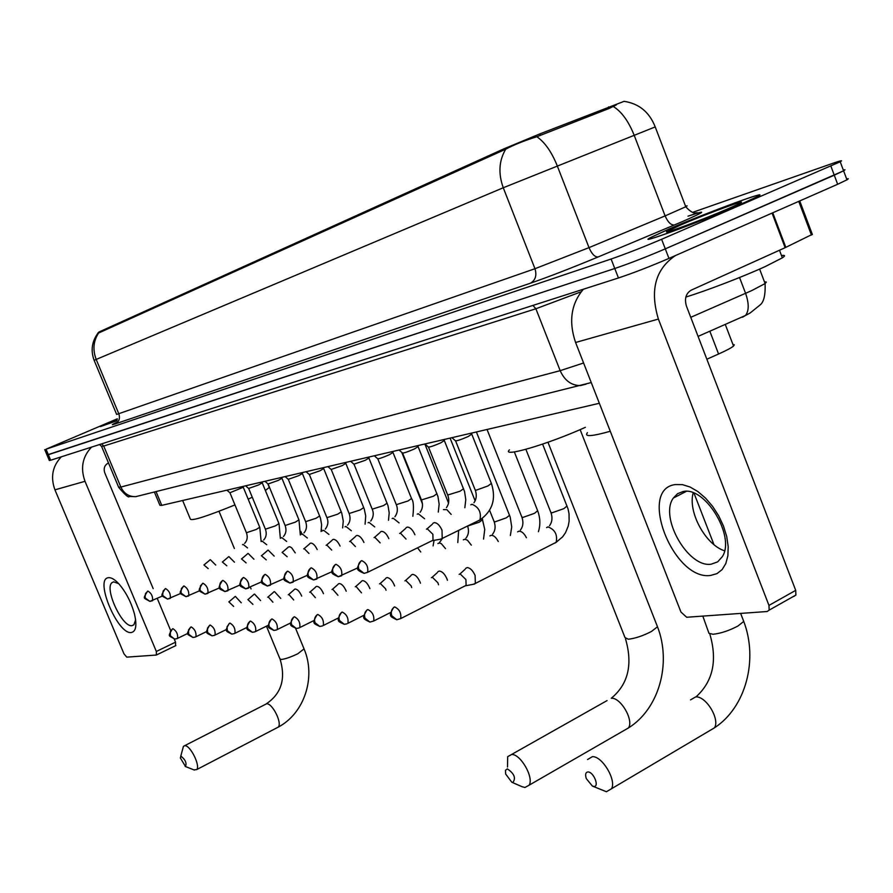 <?xml version="1.0" encoding="UTF-8"?>
<svg xmlns="http://www.w3.org/2000/svg" width="893" height="893" viewBox="0 0 893 893"><rect width="100%" height="100%" fill="white"/><g stroke="black" fill="none" stroke-linecap="round" stroke-linejoin="round"><path stroke-width="1.34" d="M624.107 101.333L539.83 133.905L503.674 148.941L99.011 331.984L97.795 333.156L99.313 332.698L505.739 149.176C498.953 160.584 498.127 173.443 503.261 187.753L96.198 359.433C92.548 349.81 93.363 340.981 98.643 332.944M599.348 403.279L161.767 505.371L159.914 505.304L154.377 491.998M732.919 344.43L734.336 344.81L733.544 346.049C731.356 347.857 726.366 350.514 718.575 354.008L706.865 359.232M117.318 419.018L100.44 426.597L116.905 420.759L100.786 426.452L117.318 419.029M668.946 229.066L650.484 237.594C634.019 246.189 701.228 221.553 740.33 204.519L757.309 196.683C774.22 187.787 706.921 212.567 668.946 229.066M44.739 449.581L47.016 454.983L48.356 454.716L614.775 268.503C629.844 263.357 646.688 256.816 665.285 248.857L834.274 175.184L843.985 170.596L844.99 169.793L843.293 169.994M616.438 104.838L609.205 108.433L536.849 136.729C524.358 140.636 513.977 144.789 505.739 149.176M117.34 418.795L46.034 449.201L611.102 259.026C626.149 253.791 642.982 247.216 661.613 239.291L840.213 161.767C843.45 159.97 840.737 160.573 832.109 163.564L692.756 212.311M47.05 455.073L49.327 460.475L50.678 460.23L618.447 277.969C633.539 272.923 650.383 266.393 668.957 258.401L837.667 184.271L847.357 179.627L848.294 178.734L846.631 178.935M47.016 454.983L614.775 268.503C629.844 263.357 646.688 256.816 665.285 248.857L843.595 170.82L840.213 161.767M722.627 325.565L718.776 327.262M117.251 419.409L111.279 422.266L117.039 420.324M131.394 632.501C117.865 635.124 94.156 578.82 108.377 577.715C111.257 577.347 114.795 579.434 118.981 583.989C126.013 592.215 131.171 602.195 134.441 613.915C137.053 625.256 136.037 631.451 131.394 632.501M118.691 583.676L113.645 581.845L112.072 582.593C103.979 588.264 122.319 627.79 132.041 625.647L133.872 624.81L135.613 619.854M61.327 456.814C52.475 466.113 50.343 477.119 54.931 489.833L124.004 653.888L126.761 657.136L156.353 655.038L156.342 651.466L175.553 642.167L174.235 639.02M91.544 447.114C82.446 456.725 80.27 468.133 85.014 481.316L156.342 651.466M170.663 630.491L157.291 598.489M153.172 588.632L104.76 472.81C103.376 468.379 104.57 465.097 108.354 462.976L108.488 462.92M175.553 642.167L175.553 645.739M739.94 204.653L756.751 196.884C773.483 188.088 706.888 212.623 669.303 228.943L651.03 237.382C634.733 245.888 701.251 221.509 739.94 204.653M685.857 297.034C705.682 291.04 743.222 276.651 765.201 266.583L782.357 257.831C785.483 255.733 785.193 254.974 781.487 255.554M680.187 225.203L666.792 231.577C662.014 234.814 704.309 219.086 728.141 208.705L737.384 204.542C756.003 195.69 708.16 213.036 680.187 225.203M185.476 766.473C186.871 763.225 185.454 759.854 181.223 756.36L180.308 757.878L185.476 766.473M180.665 756.561L183.433 746.302L184.873 745.688C190.332 745.175 200.612 765.96 196.694 769.587L193.87 769.866M248.165 499.142L252.272 497.234M265.377 490.491L269.463 487.299M182.641 500.493L190.376 519.157C191.973 521.088 206.83 516.333 234.948 504.913M512.85 782.48C516.121 778.171 514.29 773.628 507.358 768.862L505.494 770.257L505.65 774.008L511.801 782.223L512.85 782.48M507.514 767.009L507.693 756.661L511.656 754.485C520.608 753.904 534.181 777.725 529.125 785.181L524.95 787.481L521.925 786.655M509.434 449.86C500.761 458.053 548.034 444.256 585.361 427.334M593.8 786.443C599.716 787.079 593.633 771.82 588.018 771.954C585.574 772.244 585.004 774.477 586.31 778.64L592.383 786.063L593.8 786.443M587.549 759.53L592.439 756.65C602.239 756.081 616.616 780.136 611.549 788.72L606.414 791.745L592.383 786.063M587.449 432.659C583.91 436.978 591.523 436.51 610.287 431.263M241.233 602.775L235.395 596.446L234.68 596.792M233.665 606.425L228.842 601.849M260.589 600.587L254.55 594.068L253.791 594.437M252.909 604.36L247.886 599.571M280.737 598.41L274.452 591.59L273.638 591.992M272.912 602.206L268.246 596.937L267.677 597.216M301.678 596.1L301.555 595.776C299.546 591.445 297.414 589.19 295.159 589.012L294.288 589.447M293.719 599.984L288.863 594.459L288.249 594.76M323.478 593.711L323.299 593.231C321.257 588.8 319.058 586.5 316.702 586.333L315.765 586.801M315.374 597.685L310.329 591.88L309.67 592.204M346.205 591.222L345.948 590.574C343.861 586.054 341.595 583.709 339.15 583.531L338.146 584.055M337.945 595.296L332.687 589.201L331.984 589.536M369.892 588.643L369.568 587.795C367.436 583.185 365.103 580.785 362.558 580.617L361.475 581.187M361.475 592.818L355.994 586.4L355.247 586.768M394.617 585.975L394.226 584.904C392.049 580.182 389.638 577.749 386.982 577.581L385.809 578.195M386.033 590.24L385.553 588.788L380.329 583.475L379.525 583.877M420.447 583.185L419.978 581.879C417.757 577.057 415.256 574.567 412.488 574.4L411.215 575.092M411.695 587.572L411.137 585.853L405.746 580.428L404.886 580.863M447.449 580.294L446.902 578.72C444.636 573.786 442.057 571.241 439.166 571.085L437.782 571.833M438.519 584.792L437.894 582.783L432.312 577.235L431.386 577.704M473.223 584.312L475.333 583.442L475.098 575.416C472.765 570.37 470.098 567.769 467.072 567.613L465.577 568.439M464.862 585.998L466.09 585.373L465.912 579.557L460.129 573.898L459.136 574.4M243.264 487.243L229.903 492.769L226.9 490.168M215.738 565.068L210.38 559.699L209.755 560M208.192 568.607L203.917 564.945M262.218 482.834L258.59 484.955L248.611 488.46L245.575 485.814M234.468 562.188L228.909 556.629L228.251 556.953M226.8 565.794L222.346 561.976M281.909 478.257L278.281 480.401L268.045 483.984L264.964 481.294M253.936 559.208L248.154 553.437L247.45 553.794M246.133 562.891L241.478 558.895M302.37 473.502L298.753 475.668L288.249 479.329L285.124 476.594M274.173 556.105L268.179 550.121L267.42 550.512M266.248 559.866L261.381 555.692M323.657 468.557L320.04 470.756L309.257 474.484L306.076 471.705M295.248 552.89L291.676 547.789L289.812 546.717L288.193 547.085M287.178 556.73L282.088 552.365M345.803 463.411L342.198 465.633L331.124 469.45L327.898 466.615M317.194 549.552C315.117 545.288 312.963 543.134 310.697 543.078L309.826 543.536M308.978 553.47L304.234 548.626L303.653 548.894M368.887 458.053L365.293 460.286L353.907 464.193L350.636 461.301M340.066 546.069C337.956 541.638 335.701 539.394 333.312 539.339L332.363 539.83M331.694 550.055L326.749 544.987L326.135 545.288M392.942 452.461L389.37 454.727C382.84 457.562 378.933 458.902 377.661 458.723L374.334 455.776M363.931 542.453C361.777 537.843 359.433 535.499 356.887 535.432L355.872 535.979M355.414 546.561L350.235 541.203L349.576 541.515M418.058 446.623L414.508 448.911C407.777 451.847 403.759 453.209 402.453 453.008L399.071 450.005M388.835 538.635C386.636 533.847 384.191 531.424 381.512 531.357L380.418 531.949M380.184 542.888L374.759 537.24L374.055 537.586M444.29 440.528L440.774 442.839C433.819 445.864 429.678 447.259 428.339 447.025L424.912 443.977M414.921 534.762L414.821 534.516C412.566 529.627 410.043 527.16 407.253 527.093L406.058 527.752M406.069 539.059L400.399 533.099L399.64 533.467M471.716 434.154L468.233 436.498C461.056 439.613 456.792 441.042 455.408 440.785L451.925 437.67M440.238 539.238L442.202 538.468L442.013 530.219C439.713 525.218 437.101 522.684 434.177 522.639L432.871 523.365M431.888 540.79L433.016 540.243L432.871 534.271L427.222 528.779L426.407 529.169M710.672 575.427C673.434 581.12 637.39 488.973 675.365 484.564L682.408 484.631L690.055 487.009L697.924 491.585L705.582 498.171L712.647 506.42L718.731 515.897L723.497 526.122L726.712 536.537L728.197 546.583L727.884 555.747L725.808 563.561L722.102 569.611L716.956 573.63L710.672 575.427M683.078 491.552L677.553 493.695L673.344 498.037C659.112 517.17 688.235 568.171 711.263 564.164L717.659 561.864L722.348 556.629C735.665 536.481 705.046 486.026 683.078 491.552M724.536 550.802C705.448 544.741 687.655 511.767 693.191 492.869M583.397 289.22C571.085 303.754 568.484 321.513 575.583 342.488L680.946 612.04L686.672 617.253L767.176 611.515L769.163 610.131L768.962 605.421L795.708 590.351L686.483 306.232C684.284 298.775 685.857 293.417 691.204 290.158L785.137 247.685L772.054 213.103M675.465 255.543C655.406 269.117 649.713 290.292 658.387 319.058L768.962 605.421M795.708 590.351L795.886 595.051L793.866 596.435M812.306 234.346L785.137 247.685M99.011 331.984L99.313 332.698M503.674 148.941L504.087 150.013M539.83 133.905L540.444 135.49M608.613 106.87L609.205 108.433M156.041 491.585L161.767 505.371M709.835 331.214L718.575 354.008M689.575 215.704C707.814 209.542 705.414 211.507 682.364 221.609L598.187 256.938C571.23 268.123 548.626 276.897 530.364 283.237L115.164 423.929C110.632 425.436 111.536 424.744 117.876 421.864M613.335 106.513C621.595 111.681 628.505 121.169 634.063 134.977L665.118 215.894L685.757 206.763L687.119 205.848L685.5 206.104M655.216 126.918L503.261 187.753L534.963 268.715L589.012 247.629L665.118 215.894C667.931 222.301 671.067 225.315 674.528 224.936M536.849 136.729C544.786 142.166 551.573 151.821 557.21 165.718L589.012 247.629C591.858 254.114 594.917 257.217 598.187 256.938M115.164 423.929C119.048 421.786 120.276 418.437 118.847 413.883L96.198 359.433L94.145 360.359L116.648 414.441L534.963 268.715C536.983 275.457 535.454 280.302 530.364 283.237M830.87 166.087L837.667 184.271M46.034 449.201L50.678 460.23M611.102 259.026L618.447 277.969M661.613 239.291L668.957 258.401M690.747 317.328L751.739 290.593L765.1 283.55L766.35 282.065L764.441 281.808M739.549 277.511L745.588 293.351C749.093 303.441 749.071 310.82 745.51 315.463L742.463 317.238M101.668 446.6L118.602 487.143L120.845 487.053L103.733 446.053L101.601 446.422L99.558 444.535M140.022 495.593L135.725 496.664C128.96 496.798 124.004 493.595 120.845 487.053L560.168 370.662L535.889 308.766L103.733 446.053L101.601 443.888M586.132 384.135L580.394 385.586C571.341 385.508 564.61 380.53 560.168 370.662L583.598 362.993M581.176 291.765L535.889 308.766L532.954 305.417M85.014 481.316L54.931 489.833M276.875 727.828L278.203 727.136C282.512 723.341 272.41 703.048 266.583 703.784L184.628 745.7M304.044 648.887L297.849 653.732C290.973 657.036 285.47 658.956 281.362 659.492L279.967 658.922L266.449 626.172M656.924 625.312L657.494 626.774L651.455 631.474C642.949 635.849 635.236 638.428 628.292 639.232L624.977 637.546L547.967 442.258M624.207 730.385L628.471 727.929C634.041 720.305 620.68 697.288 611.281 698.248M709.087 731.01L714.523 727.784C720.115 719.066 705.95 695.904 695.692 696.897L690.535 699.878M743.021 619.563L743.746 621.428L737.919 626.038C729.079 630.67 720.785 633.416 713.038 634.276L708.953 633.293L702.824 616.103M177.093 638.607L174.637 639.064L170.418 635.849L170.295 631.697L172.438 628.918C167.438 637.245 168.598 635.169 174.637 639.064L176.881 638.696M187.954 633.349L177.562 638.372C178.031 634.164 176.479 630.938 172.918 628.683M195.422 637.01L192.944 637.468L188.646 634.197L188.512 629.956L190.667 627.143C185.61 635.537 186.816 633.595 192.944 637.468L195.232 637.089M206.852 631.451L195.935 636.754C196.427 632.445 194.841 629.152 191.18 626.897M214.487 635.347L211.965 635.816L207.611 632.478L207.466 628.159L209.621 625.301C204.497 633.885 206.16 632.557 211.965 635.816L214.309 635.414M226.521 629.465L215.034 635.068C215.559 630.648 213.94 627.299 210.179 625.033M234.334 633.617L231.778 634.097L227.347 630.681L227.023 626.886L229.345 623.381C224.188 631.943 225.84 630.86 231.778 634.097L234.178 633.673M247.015 627.388L234.926 633.304C235.473 628.784 233.81 625.379 229.947 623.091M254.996 631.809L252.406 632.3L247.897 628.817C246.848 625.413 247.718 622.823 250.531 621.059L249.895 621.394C244.649 630.101 246.446 629.13 252.406 632.3L254.862 631.864M268.391 625.212L255.644 631.474C256.224 626.83 254.516 623.359 250.531 621.059M276.54 629.933L273.905 630.425L269.329 626.875C268.257 623.392 269.139 620.758 271.997 618.949L271.305 619.307C266.036 628.371 267.855 627.165 273.905 630.425L276.439 629.978M420.748 551.986L417.589 547.867M290.694 622.923L277.232 629.565C277.846 624.799 276.104 621.26 271.997 618.949M299.021 627.969L296.353 628.482L291.698 624.843C290.593 621.282 291.498 618.592 294.389 616.75L293.652 617.141C288.327 626.227 290.203 625.267 296.353 628.482L298.943 628.002M445.507 548.637L441.309 543.636L439.412 542.989L437.905 543.547M313.99 620.512L299.769 627.578C300.416 622.678 298.63 619.072 294.389 616.75M322.496 625.926L319.783 626.44L315.05 622.722C313.934 619.083 314.849 616.326 317.785 614.451L316.982 614.886C311.624 624.006 313.532 623.281 319.783 626.44L322.451 625.948M482.633 519.637L479.385 522.148L467.664 526.044M471.325 545.143L467.497 540.254L464.952 539.216L463.344 539.818M338.358 617.978L323.311 625.491C323.992 620.456 322.15 616.784 317.785 614.451M347.031 623.783L344.285 624.307L339.474 620.501C338.324 616.784 339.251 613.971 342.242 612.051L341.36 612.52C335.947 621.74 338 621.249 344.285 624.307L347.02 623.794M509.546 515.294L506.331 517.84L495.079 521.813L494.041 521.445L489.621 510.361M498.283 541.515C496.095 537.363 493.706 535.287 491.139 535.298L489.889 535.923M363.875 615.299L347.924 623.303C348.638 618.135 346.741 614.384 342.242 612.051M367.827 609.539L366.878 610.064C361.911 618.704 362.491 618.324 369.925 622.075L373.687 621.015C374.424 615.69 372.47 611.872 367.827 609.539C364.791 611.493 363.864 614.373 365.025 618.179L369.925 622.075L373.687 621.015L390.621 612.464M537.653 510.751L534.472 513.341L522.918 517.415L521.813 517.002L487.042 429.477M526.435 537.742C524.191 533.367 521.702 531.179 518.945 531.19L517.605 531.86M394.639 606.905L393.601 607.486C388.634 616.103 389.214 616.103 396.782 619.742L400.678 618.603C401.448 613.134 399.428 609.227 394.639 606.905C391.547 608.903 390.609 611.861 391.793 615.757L396.782 619.742L400.678 618.603L466.09 585.373M567.033 506.007L563.896 508.63L552.019 512.805L550.836 512.359L525.888 449.324M554.799 543.167L556.138 542.319C557.701 534.784 555 529.638 548.023 526.881L546.583 527.607M147.948 591.066L147.524 591.278C142.579 599.482 143.371 597.462 149.879 601.38L152.513 600.721C152.993 596.502 151.475 593.287 147.948 591.066L145.548 593.477L145.09 596.993L145.436 598.143L149.879 601.38L162.716 595.921M259.729 527.261L256.157 529.504L246.412 532.741L229.97 492.824M247.551 547.911L243.142 544.417L242.539 544.697M165.585 588.554L165.138 588.777C160.115 597.049 160.974 595.173 167.549 599.069L170.25 598.388C170.764 594.068 169.212 590.786 165.585 588.554L163.151 591.01L162.693 594.593L163.039 595.765L167.549 599.069L180.944 593.343M278.962 523.622L275.39 525.888L265.4 529.192L248.689 488.527M266.728 544.73L262.118 541.091L261.493 541.381M183.925 585.942L183.445 586.188C178.354 594.526 179.259 592.785 185.934 596.658L188.691 595.955C189.238 591.534 187.653 588.197 183.925 585.942L181.446 588.442L180.989 592.104L181.346 593.298L185.934 596.658L199.92 590.641M298.932 519.849L295.36 522.137L285.124 525.497L268.134 484.051M286.642 541.426L281.842 537.631L281.172 537.943M203.001 583.229L202.488 583.497C197.342 591.892 198.279 590.306 205.044 594.158L207.879 593.432C208.471 588.889 206.841 585.495 203.001 583.229L200.49 585.775L200.032 589.503L200.4 590.731L205.044 594.158L219.667 587.828M319.683 515.92L316.111 518.241L305.618 521.657L288.35 479.407M307.359 537.999L302.336 534.036L301.622 534.371M222.87 580.405L222.312 580.684C217.066 589.369 218.562 588.353 224.958 591.557L227.871 590.786C228.485 586.143 226.822 582.671 222.87 580.405C220.058 582.113 219.176 584.669 220.225 588.052L224.958 591.557L240.262 584.882M341.26 511.834L337.71 514.178L326.927 517.672L309.369 474.574M328.903 534.438L323.657 530.297L322.886 530.654M243.566 577.458L242.974 577.771C237.661 586.467 239.224 585.696 245.709 588.844L248.689 588.04C249.348 583.263 247.64 579.736 243.566 577.458C240.719 579.2 239.826 581.801 240.898 585.261L245.709 588.844L261.727 581.801M363.73 507.581L360.18 509.959L349.107 513.52L331.247 469.539M351.34 530.743L345.848 526.401L345.033 526.792M265.165 574.378L264.518 574.724C259.171 583.788 260.767 582.783 267.353 586.02L270.423 585.172C271.115 580.271 269.362 576.666 265.165 574.378C262.274 576.164 261.37 578.82 262.453 582.348L267.353 586.02L284.153 578.575M387.127 503.15L383.588 505.561L372.214 509.189L354.041 464.293M374.725 526.903L368.965 522.349L368.095 522.762M287.713 571.163L287.01 571.542C281.619 580.629 283.237 579.87 289.946 583.062L293.105 582.18C293.842 577.135 292.044 573.462 287.713 571.163C284.767 572.993 283.851 575.706 284.967 579.311L289.946 583.062L307.594 575.181M411.528 498.54L408.012 500.973L396.302 504.668L377.806 458.835M399.104 522.896L393.065 518.119L392.139 518.565M311.266 567.814L310.507 568.227C305.06 577.391 306.79 576.867 313.555 579.97L316.825 579.044C317.584 573.864 315.742 570.114 311.266 567.814C308.286 569.678 307.359 572.446 308.487 576.141L313.555 579.97L332.107 571.62M436.978 493.717L433.485 496.195L421.44 499.957L402.609 453.131M424.566 518.733L418.225 513.709L417.232 514.189M335.913 564.298L335.087 564.756C330.097 573.083 330.298 573.016 338.246 576.744L341.628 575.762C342.432 570.426 340.523 566.609 335.913 564.298C332.877 566.207 331.939 569.042 333.1 572.815L338.246 576.744L357.792 567.881M463.567 488.683L460.107 491.195L447.694 495.035L428.517 447.17M451.166 514.39L446.846 509.624L443.441 509.613M361.721 560.625L360.828 561.128C355.805 569.622 356.039 569.678 364.11 573.362L367.603 572.313C368.452 566.832 366.487 562.936 361.721 560.625C358.64 562.568 357.691 565.47 358.874 569.332L364.11 573.362L367.603 572.313L433.016 540.243M491.373 483.426L487.935 485.959L476.17 490.201L475.143 489.877L455.609 440.941M478.838 520.63L479.943 519.927C481.494 512.348 478.849 507.135 471.995 504.277L470.834 504.835M658.387 319.058L575.583 342.488M772.758 212.791L785.829 247.35M811.436 235.06L798.755 201.371M725.261 324.405L733.544 346.049M687.99 216.173C696.573 213.382 699.264 212.277 696.06 212.88C693.504 213.539 690.077 211.507 685.757 206.763L655.138 126.717C649.267 111.971 638.875 103.51 623.939 101.322M97.862 333.301C91.823 341.628 90.584 350.636 94.133 360.325M759.608 269.083L765.1 283.55C765.535 295.07 763.816 302.247 759.943 305.082L750.198 312.952L745.51 315.463L698.08 336.393M846.977 179.85L843.595 170.82M591.244 382.561L135.725 496.664L129.239 496.475C128.782 498.093 125.277 495.079 118.724 487.433M112.072 582.593L113.712 581.834M175.854 645.583L156.677 654.882M782.357 257.831L779.477 250.241M667.35 231.834L666.792 231.577M266.337 703.807C281.328 693.727 285.927 678.903 280.134 659.335M295.616 628.404L304.212 649.3C316.055 677.307 304.446 713.407 278.203 727.136L196.694 769.587M269.351 487.545L267.811 483.772M219.008 511.287L234.379 548.503M250.375 587.259L251.067 588.933M185.164 766.417L194.417 770.079M611.303 698.237C628.17 684.306 632.925 664.548 625.546 638.975M580.137 429.633L657.494 626.774C671.67 663.131 659.246 708.785 628.471 727.929L529.125 785.181M607.05 700.592L511.577 754.473M511.801 782.223L522.383 786.856M696.54 696.384C713.072 681.046 717.492 660.251 709.823 633.997M740.632 613.402L743.746 621.428C758.358 659.659 745.945 707.289 714.523 727.784L611.549 788.72M694.017 493.193L713.965 544.63M229.099 601.726L234.412 597.16M300.818 531.402L301.946 534.159M248.165 599.437L253.5 594.827M321.435 529.404L322.094 531.034M267.978 597.06L273.336 592.416M288.595 594.593L293.964 589.905M310.05 592.014L315.419 587.304M401.783 452.416L422.434 503.775M433.094 545.913L434.076 540.354M332.408 589.335L337.777 584.602M424.856 443.988L448.543 503.072M457.796 542.564L458.634 530.475M355.727 586.534L361.085 581.789M439.155 542.989L442.437 538.446M450.083 438.106L475.143 500.861M482.22 518.576L484.743 529.437L483.526 539.082M380.061 583.609L385.385 578.854M465.912 538.2C468.602 534.896 469.171 530.855 467.619 526.066M476.404 431.966L510.182 517.014L511.722 526.948L510.372 535.476M405.489 580.55L410.78 575.806M492.568 534.215C495.258 530.799 495.794 526.669 494.197 521.813M514.346 451.925L537.82 511.176C540.321 518.208 540.511 525.062 538.39 531.726M432.078 577.358L437.313 572.625M520.418 530.062C523.086 526.546 523.599 522.327 521.981 517.415M542.609 444.122L568.004 508.798L569.031 513.665L569.131 521.155L568.227 526.044L565.559 532.608L562.601 536.872L556.138 542.319L475.333 583.442M459.928 574.009L465.074 569.321M549.519 525.72C552.164 522.104 552.667 517.795 551.014 512.816M465.599 585.786L474.641 584.033M243.253 487.444L243.331 486.339M243.32 487.355L259.796 527.417L261.136 541.549M244.66 543.368C247.272 540.555 247.874 537.061 246.468 532.887M204.151 564.834L209.487 560.346M262.207 483.057L262.285 481.919M262.285 482.968L279.029 523.789L280.357 538.323M263.681 539.997C266.293 537.128 266.884 533.579 265.467 529.348M222.591 561.853L227.961 557.321M281.887 478.492L281.976 477.32M281.987 478.402L298.999 520.027L300.327 534.985M283.438 536.503C286.05 533.579 286.642 529.962 285.191 525.676M241.757 558.761L247.149 554.196M302.347 473.759L302.437 472.553M302.448 473.658L320.498 518.197L321.625 524.805L321.067 531.514M303.977 532.875C306.589 529.873 307.159 526.2 305.696 521.858M261.694 555.546L267.096 550.948M323.634 468.836L323.724 467.586M323.746 468.725L341.751 513.107L343.258 521.01L342.644 527.919M325.331 529.091C328.055 525.419 328.613 521.679 327.017 517.884M282.434 552.198L287.847 547.565M345.781 463.713L345.881 462.418M345.904 463.601L364.232 508.91L365.695 515.875L365.103 524.191M347.567 525.151C350.168 522.014 350.715 518.208 349.208 513.743M304.033 548.715L309.447 544.06M368.865 458.377L368.954 457.026M368.988 458.254L388.02 505.706L389.203 512.962L388.477 520.318M370.74 521.043C373.419 517.315 373.955 513.442 372.325 509.434M326.559 545.076L331.973 540.399M392.92 452.818L393.02 451.411M393.065 452.684L411.64 498.807C413.526 501.096 413.928 506.923 412.856 516.288M394.896 516.768C397.519 513.174 398.032 509.233 396.425 504.947M350.056 541.281L355.447 536.593M418.036 447.013L418.136 445.562M418.192 446.868L437.938 496.475L439.155 504.255L438.284 512.102M420.101 512.303C422.69 508.787 423.17 504.768 421.563 500.259M374.602 537.318L379.96 532.63M444.256 440.952L444.368 439.434M444.435 440.796L464.561 491.563L465.789 499.634L464.84 507.749M446.433 507.637C448.978 504.154 449.436 500.058 447.839 495.358M400.265 533.166L405.567 528.5M471.683 434.623L471.794 433.038M471.872 434.444L491.518 483.794C496.285 499.109 492.423 511.153 479.943 519.927L442.202 538.468M473.96 502.748C476.482 499.176 476.929 495.001 475.299 490.235M427.111 528.823L432.357 524.191M432.525 540.622L441.499 539.015M673.344 498.037L686.304 491.373M795.886 595.051L769.163 610.131M812.384 234.558L799.726 200.936"/></g></svg>

